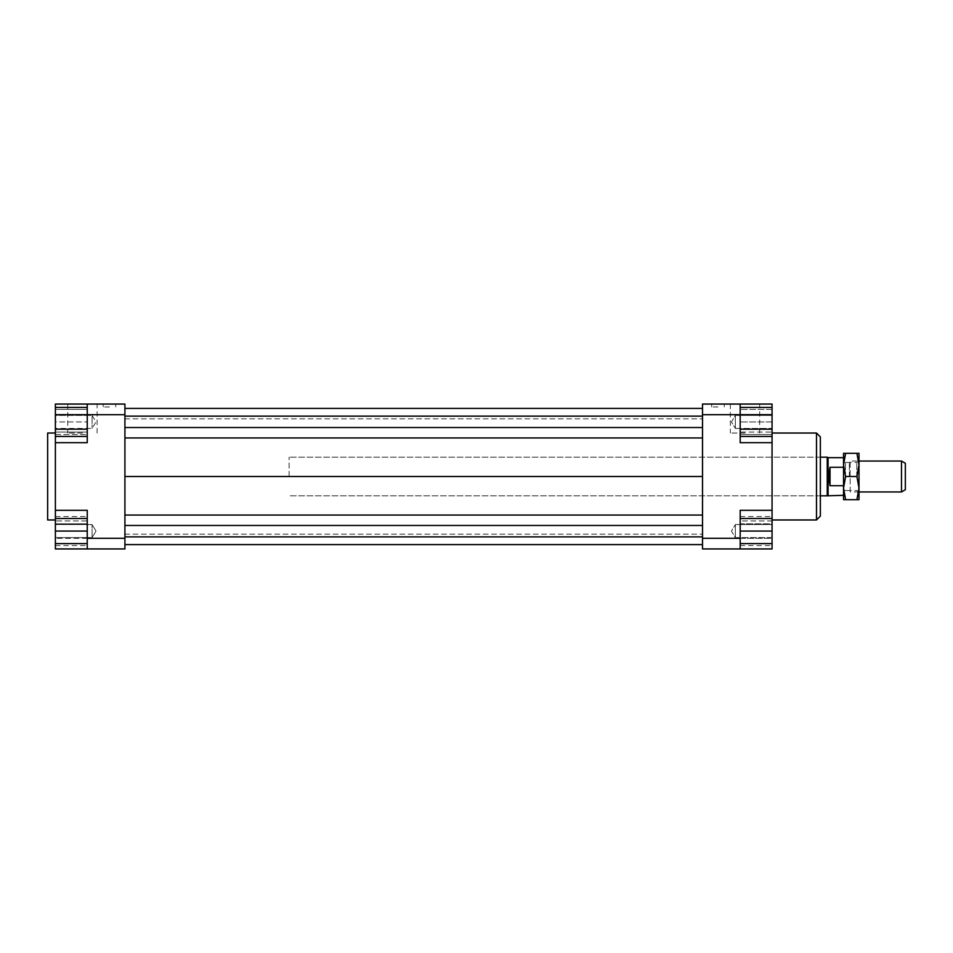 <?xml version="1.0" encoding="UTF-8"?>
<svg xmlns="http://www.w3.org/2000/svg" width="953" height="953" viewBox="0 0 953 953"><rect width="100%" height="100%" fill="white"/><g stroke="black" fill="none" stroke-linecap="round" stroke-linejoin="round"><path stroke-width="0.71" stroke-dasharray="4.76 3.57" d="M827.24 457.178L827.24 495.822M289.116 476.5L289.116 457.178L289.116 476.5M828.086 457.666L828.086 495.334M849.326 476.5L849.326 462.491L849.326 476.5M843.536 476.5L843.536 462.491L843.536 490.509L843.536 476.5L843.536 488.091L845.609 476.5L843.536 464.909L843.536 492.439L843.536 476.5M843.536 467.268L843.536 457.666L843.536 467.268L830.015 467.268L828.622 476.5L830.015 485.732L843.536 485.732L843.536 467.268L843.536 485.732M843.536 462.491L849.326 462.491L850.171 461.049L850.171 491.951L849.326 490.509L843.536 490.509M901.49 491.951L901.49 461.049M858.987 491.951L850.171 491.951L850.171 461.049L858.987 461.049M905.35 463.277L905.35 489.723M830.015 467.268L830.015 485.732M820.354 436.903L820.354 516.097M55.381 476.5L55.381 433.031L55.381 476.5M47.65 519.969L47.65 433.031M745.02 404.06L730.332 404.06L745.02 404.06M745.02 433.031L730.332 433.031L745.02 433.031M82.423 404.06L67.734 404.06L82.423 404.06M82.423 433.031L67.734 433.031L82.423 433.031M717.966 404.06L711.688 404.06L717.966 404.06M717.966 406.955L711.688 406.955L717.966 406.955M109.464 404.06L103.186 404.06L109.464 404.06M109.464 406.955L103.186 406.955L109.464 406.955M772.061 421.929L772.061 428.445L772.061 415.413L735.359 415.413L735.359 428.445L735.359 421.929L735.359 428.445L772.061 428.445L772.061 421.929L740.183 421.929L740.183 409.373L740.183 434.485L740.183 421.929L772.061 421.929L772.061 434.485L740.183 434.485L772.061 434.485L772.061 409.373L740.183 409.373L772.061 409.373L772.061 421.929M735.359 428.445L735.359 415.413L731.439 421.929L735.359 428.445L731.439 421.929L735.359 415.413L772.061 415.413L772.061 428.445L735.359 428.445M702.516 538.314L702.516 404.06L740.183 404.06L740.183 429.172L772.061 429.172L772.061 436.426L772.061 432.066L740.183 432.066L740.183 442.692L740.183 404.06L740.183 432.066L772.061 432.066L772.061 510.308L740.183 510.308L772.061 510.308L772.061 520.934L740.183 520.934L740.183 548.94L702.516 548.94L702.516 538.314L740.183 538.314L740.183 548.94L740.183 510.308L740.183 520.934L772.061 520.934L772.061 543.627L772.061 524.555L772.061 537.587L735.359 537.587L735.359 524.555L735.359 531.071L735.359 524.555L772.061 524.555L772.061 531.071L740.183 531.071L740.183 543.627L740.183 531.071M735.359 524.555L735.359 537.587L731.439 531.071L735.359 524.555L731.439 531.071L735.359 537.587L772.061 537.587L772.061 524.555L735.359 524.555M55.381 421.929L55.381 428.445L55.381 415.413L92.084 415.413L92.084 428.445L92.084 415.413L92.084 428.445L92.084 415.413L96.003 421.929L92.084 428.445L55.381 428.445L55.381 415.413L55.381 428.445L92.084 428.445L96.003 421.929L92.084 415.413L55.381 415.413L55.381 421.929L55.381 409.373L87.247 409.373L87.247 434.485L87.247 409.373L55.381 409.373L55.381 421.929L87.247 421.929L55.381 421.929L55.381 434.485L55.381 421.929M87.247 404.06L124.914 404.06L124.914 548.94L55.381 548.94L55.381 518.515L55.381 537.587L92.084 537.587L92.084 524.555L92.084 537.587L92.084 524.555L92.084 537.587L96.003 531.071L92.084 524.555L55.381 524.555L55.381 537.587L55.381 524.555L92.084 524.555L96.003 531.071L92.084 537.587L55.381 537.587L55.381 531.071L55.381 543.627L55.381 520.934L87.247 520.934L87.247 548.94L87.247 510.308L87.247 520.934L55.381 520.934L55.381 432.066L87.247 432.066L87.247 442.692L87.247 432.066L55.381 432.066L55.381 436.426L55.381 429.172L87.247 429.172L87.247 436.426L87.247 404.06L87.247 432.066L87.247 404.06L55.381 404.06L55.381 429.172M772.061 476.5L772.061 433.031L772.061 476.5M816.495 519.969L816.495 433.031M820.354 476.5L820.354 457.178L820.354 476.5M740.183 548.94L772.061 548.94L772.061 518.515L740.183 518.515M772.061 510.308L740.183 510.308L740.183 545.569L740.183 538.326L772.061 538.326L772.061 523.828L740.183 523.828L740.183 516.574L740.183 523.828L772.061 523.828L772.061 516.574L740.183 516.574M702.516 476.5L702.516 437.951L702.516 515.049L702.516 476.5L124.914 476.5L124.914 437.951L124.914 476.5M702.516 525.472L702.516 536.873L702.516 525.472L124.914 525.472L124.914 515.049L124.914 536.873L124.914 525.472M702.516 544.592L702.516 534.168L702.516 544.592L124.914 544.592L124.914 534.168L124.914 544.592L702.516 544.592L124.914 544.592M702.516 544.497L702.516 534.168L702.516 544.497L124.914 544.497L124.914 534.168L124.914 544.497M702.516 427.528L702.516 416.127L702.516 427.528L124.914 427.528L124.914 437.951L124.914 416.127L124.914 427.528M702.516 408.408L702.516 418.832L702.516 408.408L124.914 408.408L124.914 418.832L124.914 408.408L702.516 408.408L124.914 408.408M702.516 408.503L702.516 418.832L702.516 408.503L124.914 408.503L124.914 418.832L124.914 408.503M772.061 442.692L740.183 442.692L772.061 442.692L740.183 442.692L740.183 407.431L740.183 414.674L702.516 414.686M740.183 429.172L740.183 414.674L772.061 414.674L772.061 432.066L772.061 404.06L740.183 404.06M55.381 442.692L87.247 442.692L55.381 442.692L87.247 442.692L87.247 414.686L87.247 429.172M124.914 414.686L87.247 414.686L87.247 407.431L87.247 414.674L55.381 414.674M87.247 543.627L87.247 518.515L87.247 543.627L55.381 543.627M87.247 548.94L87.247 538.314L124.914 538.314M87.247 538.326L55.381 538.326L55.381 545.569L55.381 516.574L55.381 538.326L87.247 538.326L87.247 510.308L55.381 510.308M87.247 523.828L87.247 516.574L87.247 523.828L55.381 523.828L87.247 523.828M55.381 516.574L87.247 516.574M55.381 545.569L87.247 545.569M55.381 531.071L87.247 531.071M55.381 518.515L87.247 518.515M55.381 434.485L87.247 434.485L55.381 434.485M772.061 516.574L772.061 538.326L740.183 538.326M772.061 545.569L772.061 538.326L772.061 545.569L740.183 545.569M772.061 543.627L740.183 543.627M772.061 531.071L772.061 518.515M772.061 429.172L772.061 414.674M124.914 418.832L702.516 418.832L124.914 418.832M124.914 515.049L702.516 515.049M124.914 534.168L702.516 534.168L124.914 534.168M124.914 536.873L702.516 536.873M124.914 437.951L702.516 437.951M124.914 416.127L702.516 416.127M858.987 488.091L858.987 453.318L856.914 453.318L858.987 464.909L856.914 476.5L858.987 488.091L856.914 499.682L858.987 499.682L858.987 488.091M856.771 476.5L856.771 462.491L856.771 476.5M845.466 476.5L845.466 462.491L845.466 476.5M843.536 488.091L843.536 499.682L845.609 499.682L843.536 488.091M843.536 453.318L843.536 464.909L845.609 453.318L843.536 453.318M845.609 476.5L856.914 476.5M845.609 453.318L856.914 453.318M845.609 499.682L856.914 499.682M820.354 457.178L289.116 457.178L820.354 457.178M820.354 495.822L289.116 495.822L820.354 495.822M730.332 404.06L730.332 433.031M67.734 404.06L67.734 433.031M711.688 404.06L711.688 406.955M103.186 404.06L103.186 406.955M115.742 406.955L115.742 404.06M724.244 406.955L724.244 404.06M97.099 433.031L97.099 404.06M759.696 433.031L759.696 404.06M858.987 460.561L856.771 462.491L845.466 462.491L843.536 460.561M858.987 492.439L856.771 490.509L845.466 490.509L843.536 492.439"/><path stroke-width="1.43" d="M843.536 495.334L827.24 495.822L827.24 457.178L820.354 457.178M828.086 495.334L828.086 457.666L827.24 457.178M830.015 467.268L830.015 485.732L828.622 476.5L830.015 467.268L843.536 467.268M901.49 491.951L905.35 489.723L905.35 463.277L901.49 461.049L901.49 491.951L858.987 491.951M843.536 485.732L830.015 485.732M55.381 433.031L47.65 433.031L47.65 519.969L55.381 519.969M816.495 433.031L816.495 519.969L820.354 516.097L820.354 436.903L816.495 433.031L772.061 433.031M740.183 538.314L740.183 510.308L772.061 510.308L772.061 548.94L740.183 548.94L740.183 538.314L702.516 538.314L702.516 548.94L740.183 548.94M772.061 510.308L772.061 442.692L740.183 442.692L740.183 404.06L702.516 404.06L702.516 538.314M702.516 414.686L772.061 414.674L772.061 429.172L740.183 429.172M772.061 442.692L772.061 436.426L740.183 436.426M740.183 404.06L772.061 404.06L772.061 407.431L740.183 407.431M87.247 404.06L87.247 414.686L124.914 414.686L124.914 404.06L55.381 404.06L55.381 407.431L87.247 407.431M124.914 538.314L87.247 538.314L87.247 548.94L124.914 548.94L124.914 414.686M87.247 548.94L55.381 548.94L55.381 543.627L87.247 543.627M55.381 442.692L87.247 442.692L87.247 414.686L55.381 414.674L55.381 510.308L87.247 510.308L87.247 538.314M55.381 510.308L55.381 518.515L87.247 518.515M55.381 543.627L55.381 518.515M55.381 531.071L87.247 531.071M55.381 429.172L87.247 429.172M55.381 436.426L87.247 436.426M55.381 414.674L55.381 407.431M772.061 543.627L740.183 543.627M772.061 518.515L740.183 518.515M772.061 531.071L740.183 531.071M772.061 429.172L772.061 436.426M772.061 407.431L772.061 414.674M124.914 408.408L702.516 408.408M124.914 416.127L702.516 416.127M124.914 427.528L702.516 427.528M124.914 437.951L702.516 437.951M124.914 476.5L702.516 476.5M124.914 515.049L702.516 515.049M124.914 525.472L702.516 525.472M124.914 536.873L702.516 536.873M124.914 544.592L702.516 544.592M843.536 488.091L843.536 453.318L845.609 453.318L843.536 464.909L845.609 476.5L843.536 488.091L845.609 499.682L843.536 499.682L843.536 488.091M858.987 488.091L856.914 476.5L858.987 464.909L858.987 499.682L856.914 499.682L858.987 488.091M856.914 453.318L858.987 453.318L858.987 464.909L856.914 453.318L845.609 453.318M845.609 499.682L856.914 499.682M845.609 476.5L856.914 476.5M843.536 457.666L828.086 457.666M901.49 461.049L858.987 461.049M827.24 495.822L820.354 495.822M772.061 519.969L816.495 519.969"/></g></svg>

